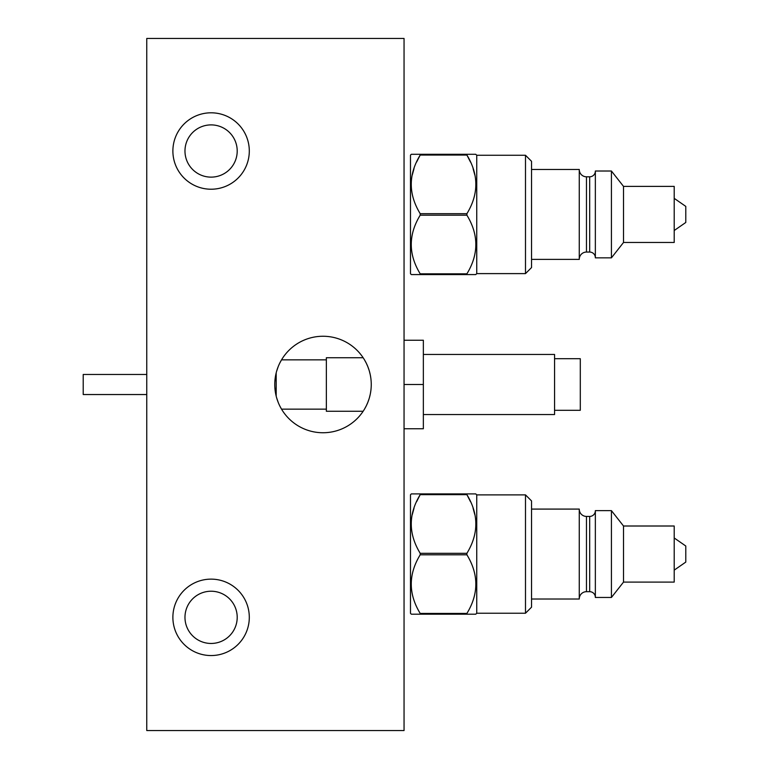 <?xml version="1.0" encoding="UTF-8"?>
<svg xmlns="http://www.w3.org/2000/svg" width="769" height="769" viewBox="0 0 769 769"><rect width="100%" height="100%" fill="white"/><g stroke="black" fill="none" stroke-linecap="round" stroke-linejoin="round"><path stroke-width="1.15" d="M404.052 340.244L423.354 340.244L423.354 428.756L404.052 428.756M404.052 38.45L404.052 730.55L146.764 730.55L146.764 38.45L404.052 38.45M249.3 151.012A38.21 38.21 0 0 0 211.09 112.803A38.21 38.21 0 0 0 172.881 151.012A38.21 38.21 0 0 0 211.09 189.222A38.21 38.21 0 0 0 249.3 151.012M249.3 617.344A38.21 38.21 0 0 0 211.09 579.134A38.21 38.21 0 0 0 172.881 617.344A38.21 38.21 0 0 0 211.09 655.553A38.21 38.21 0 0 0 249.3 617.344M323.009 336.255A48.245 48.245 0 0 0 274.764 384.5A48.245 48.245 0 0 0 323.009 432.745A48.245 48.245 0 0 0 371.254 384.5A48.245 48.245 0 0 0 323.009 336.255M237.208 151.012A26.117 26.117 0 0 0 211.09 124.895A26.117 26.117 0 0 0 184.973 151.012A26.117 26.117 0 0 0 211.09 177.13A26.117 26.117 0 0 0 237.208 151.012M237.208 617.344A26.117 26.117 0 0 0 211.09 591.226A26.117 26.117 0 0 0 184.973 617.344A26.117 26.117 0 0 0 211.09 643.461A26.117 26.117 0 0 0 237.208 617.344M326.354 359.844L281.541 359.844L279.858 362.92M278.167 366.717L276.629 371.225M275.446 376.406L274.831 381.962M274.85 387.249L275.485 392.767M276.667 397.9L278.195 402.37M279.878 406.119L281.521 409.118M364.631 360.113L366.265 363.131M366.428 363.487L367.822 366.64M367.88 366.784L369.158 370.437M369.418 371.321L370.177 374.397M370.398 375.464L370.869 378.415M371.177 381.866L371.206 382.472M371.206 386.528L371.177 387.124M370.869 390.585L370.398 393.536M370.177 394.603L369.418 397.679M369.158 398.563L367.88 402.216M367.822 402.36L366.428 405.513M366.265 405.869L364.631 408.887M363.141 357.739L326.354 357.739L326.354 411.261L363.141 411.261M281.541 409.156L326.354 409.156M276.186 396.102L276.186 372.898M146.764 394.535L83.215 394.535L83.215 374.465L146.764 374.465M404.052 384.5L423.354 384.5M423.354 354.461L554.564 354.461L554.564 414.539L423.354 414.539M554.564 358.71L580.297 358.71L580.297 410.29L554.564 410.29M420.201 613.441L466.898 613.441L466.898 614.191L420.201 614.191L420.201 613.441C408.291 593.889 408.291 574.347 420.201 554.795L420.201 553.305C408.291 533.753 408.291 514.201 420.201 494.659L416.596 501.705M466.898 613.441C478.808 593.889 478.808 574.347 466.898 554.795L466.898 553.305C478.808 533.753 478.808 514.201 466.898 494.659L466.898 493.909L420.201 493.909L420.201 494.659L466.898 494.659L470.503 501.705M466.898 554.795L420.201 554.795M466.898 553.305L420.201 553.305M420.201 493.909L411.319 493.909L410.483 494.746L410.483 613.354L411.319 614.191L420.201 614.191M466.898 493.909L475.771 493.909L476.742 494.88L476.742 613.229L475.771 614.191L466.898 614.191M414.01 508.242L412.29 514.596M473.089 508.242L474.809 514.605M476.742 613.229L525.496 613.229L531.542 607.183L531.542 500.927L525.496 494.88L525.496 613.229M476.742 494.88L525.496 494.88M531.542 599.013L579.268 599.013L579.268 509.088L531.542 509.088M579.268 509.222A7.2 7.2 0 0 0 586.468 516.422L589.688 516.422A5.662 5.662 0 0 0 595.35 510.76M579.268 598.888A7.2 7.2 0 0 1 586.468 591.678L589.688 591.678A5.662 5.662 0 0 1 595.35 597.34M611.422 597.465L611.422 510.635L595.35 510.635L595.35 597.465L611.422 597.465L623.515 582.095L674.202 582.095L674.202 526.006L623.515 526.006L623.515 582.095M611.422 510.635L623.515 526.006M674.202 537.973L685.785 546.009L685.785 562.091L674.202 570.137M420.201 273.831L466.898 273.831L466.898 274.571L420.201 274.571L420.201 273.831C408.291 254.27 408.291 234.728 420.201 215.185L420.201 213.686C408.291 194.134 408.291 174.582 420.201 155.04L416.606 162.048M466.898 273.831C478.808 254.27 478.808 234.728 466.898 215.185L466.898 213.686C478.808 194.134 478.808 174.582 466.898 155.04L466.898 154.29L420.201 154.29L420.201 155.04L466.898 155.04L470.484 162.048M466.898 215.185L420.201 215.185M466.898 213.686L420.201 213.686M420.201 154.29L411.319 154.29L410.483 155.127L410.483 273.735L411.319 274.571L420.201 274.571M466.898 154.29L475.771 154.29L476.742 155.261L476.742 273.61L475.771 274.571L466.898 274.571M414.01 168.622L412.299 174.948M473.089 168.622L474.8 174.948M476.742 273.61L525.496 273.61L531.542 267.564L531.542 161.307L525.496 155.261L525.496 273.61M476.742 155.261L525.496 155.261M531.542 259.393L579.268 259.393L579.268 169.468L531.542 169.468M579.268 169.603A7.2 7.2 0 0 0 586.468 176.803L589.688 176.803A5.662 5.662 0 0 0 595.35 171.141M579.268 259.268A7.2 7.2 0 0 1 586.468 252.059L589.688 252.059A5.662 5.662 0 0 1 595.35 257.721M611.422 257.855L611.422 171.016L595.35 171.016L595.35 257.855L611.422 257.855L623.515 242.475L674.202 242.475L674.202 186.386L623.515 186.386L623.515 242.475M611.422 171.016L623.515 186.386M674.202 198.354L685.785 206.39L685.785 222.472L674.202 230.517M586.468 516.422L586.468 591.678M589.688 516.422L589.688 591.678M586.468 176.803L586.468 252.059M589.688 176.803L589.688 252.059"/></g></svg>
